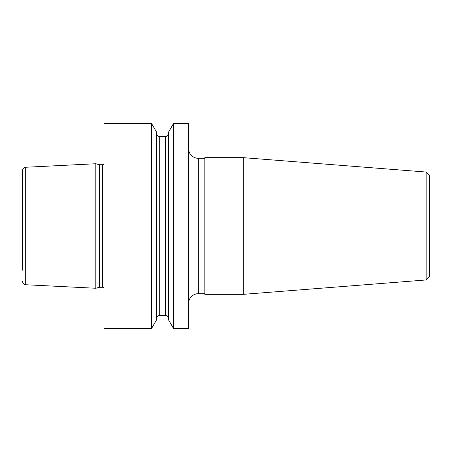 <?xml version="1.0" encoding="UTF-8"?>
<svg xmlns="http://www.w3.org/2000/svg" width="452" height="452" viewBox="0 0 452 452"><rect width="100%" height="100%" fill="white"/><g stroke="black" fill="none" stroke-linecap="round" stroke-linejoin="round"><path stroke-width="0.68" d="M188.574 303.456A9.763 9.763 0 0 1 198.338 293.693L204.846 293.693M188.574 148.544A9.763 9.763 0 0 0 198.338 158.307L198.338 293.693M188.574 328.514L188.574 123.486L173.528 123.486L173.528 328.514L188.574 328.514M151.55 328.514L156.437 320.044L156.437 131.956L151.55 123.486L103.96 123.486L103.96 328.514L151.55 328.514L151.55 123.486M156.437 318.75A3.254 3.254 0 0 1 159.692 315.496L159.692 136.504A3.254 3.254 0 0 1 156.437 133.25M159.692 315.496L165.387 315.496L165.387 136.504L159.692 136.504M165.387 315.496A3.254 3.254 0 0 1 168.641 318.75M165.387 136.504A3.254 3.254 0 0 0 168.641 133.25M173.528 328.514L168.641 320.044L168.641 131.956L173.528 123.486M99.22 287.348L99.22 164.652L95.824 163.743L25.691 167.257L25.691 284.743L95.824 288.257L99.22 287.348A1.955 1.955 0 0 1 99.722 287.28L102.672 287.28A1.955 1.955 0 0 1 103.96 287.76M102.672 287.28L102.672 164.72A1.955 1.955 0 0 0 103.96 164.24M102.672 164.72L99.722 164.72A1.955 1.955 0 0 1 99.22 164.652M95.824 288.257L95.824 163.743M22.6 270.189L22.6 226L22.6 270.189M426.146 172.048L429.4 175.303L429.4 276.697L426.146 279.952L426.146 172.048L243.323 157.658L204.846 157.658L204.846 294.342L243.323 294.342L243.323 157.658M426.146 279.952L243.323 294.342M204.846 158.307L198.338 158.307M22.6 226L22.6 170.506C22.769 168.607 23.803 167.522 25.691 167.257M99.722 287.28L99.722 164.72M25.691 284.743C23.803 284.477 22.769 283.393 22.6 281.494"/></g></svg>
